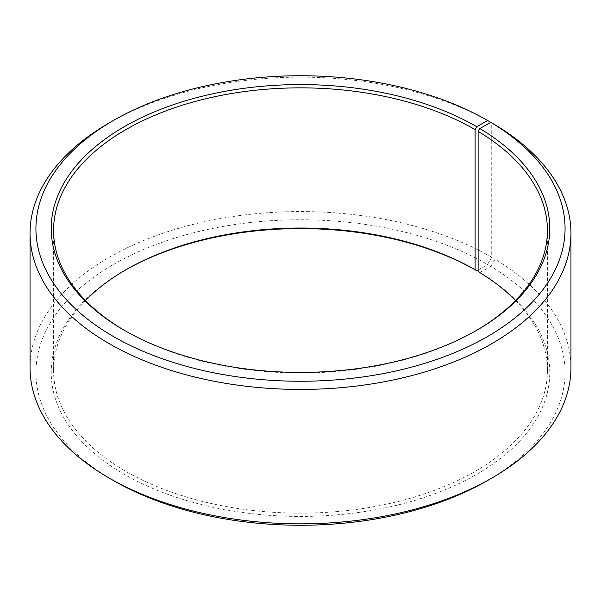 <?xml version="1.0" encoding="UTF-8"?>
<svg xmlns="http://www.w3.org/2000/svg" width="601" height="601" viewBox="0 0 601 601"><rect width="100%" height="100%" fill="white"/><g stroke="black" fill="none" stroke-linecap="round" stroke-linejoin="round"><path stroke-width="0.45" stroke-dasharray="3 2.25" d="M475.939 330.738A246.936 142.565 180 0 1 475.113 331.219A246.936 142.565 180 0 1 125.887 331.219A246.936 142.565 180 0 1 125.061 330.738M515.53 300.5A246.936 142.565 180 0 1 547.436 370.584A246.936 142.565 180 0 1 300.5 513.149A246.936 142.565 180 0 1 53.564 370.584A246.936 142.565 180 0 1 85.47 300.5M478.126 271.554L479.823 272.531A249.287 143.924 180 0 1 474.707 475.451A249.287 143.924 180 0 1 123.205 473.686A249.287 143.924 180 0 1 124.227 270.743A249.287 143.924 180 0 1 125.061 270.262M479.823 272.531L490.814 266.401A264.568 152.752 180 0 1 487.584 480.515M113.416 480.515A264.568 152.752 180 0 1 113.424 264.5A264.568 152.752 180 0 1 487.576 264.5L491.738 257.296L491.738 122.92M478.126 269.954L487.576 264.5M490.814 266.401L495.044 259.241A270.45 156.14 180 0 1 570.95 367.707M30.05 367.707A270.45 156.14 180 0 1 197 223.452A270.45 156.14 180 0 1 491.738 257.296M109.262 122.882A270.45 156.14 180 0 1 491.738 122.882M495.044 259.241L495.044 124.828M53.564 230.416L53.564 370.584M547.436 230.416L547.436 370.584M125.887 269.781L124.227 270.743M475.113 331.219L476.773 330.257M125.887 331.219L124.227 330.257"/><path stroke-width="0.9" d="M490.814 122.386A264.568 152.752 180 0 1 485.39 337.754A264.568 152.752 180 0 1 112.334 335.876A264.568 152.752 180 0 1 113.416 120.485L109.262 122.882A270.45 156.14 180 0 0 30.05 233.293A270.45 156.14 180 0 0 300.5 389.433A270.45 156.14 180 0 0 570.95 233.293A270.45 156.14 180 0 0 495.044 124.828L490.814 122.386L479.823 128.516L478.126 131.379L478.126 271.554A246.936 142.565 180 0 1 515.53 300.5M478.126 131.379A246.936 142.565 180 0 1 547.436 230.416A246.936 142.565 180 0 1 475.939 330.738M125.061 330.738A246.936 142.565 180 0 1 53.564 230.416A246.936 142.565 180 0 1 206 98.699A246.936 142.565 180 0 1 475.106 129.606L475.106 269.781L476.773 270.735L478.126 269.954M85.47 300.5A246.936 142.565 180 0 1 125.887 269.781A246.936 142.565 180 0 1 475.106 269.781M125.061 270.262A249.287 143.924 180 0 1 476.773 270.735M570.95 233.293L570.95 367.707A270.45 156.14 180 0 1 491.738 478.118L487.584 480.515A264.568 152.752 180 0 1 113.416 480.515L109.262 478.118A270.45 156.14 180 0 1 30.05 367.707L30.05 233.293M491.738 478.118A270.45 156.14 180 0 1 109.262 478.118M491.738 122.92L487.576 120.485L476.773 126.721L475.106 129.606M113.416 120.485A264.568 152.752 180 0 1 487.576 120.485M479.823 128.516A249.287 143.924 180 0 1 476.773 330.257A249.287 143.924 180 0 1 124.227 330.257A249.287 143.924 180 0 1 124.234 126.721A249.287 143.924 180 0 1 476.773 126.721"/></g></svg>
